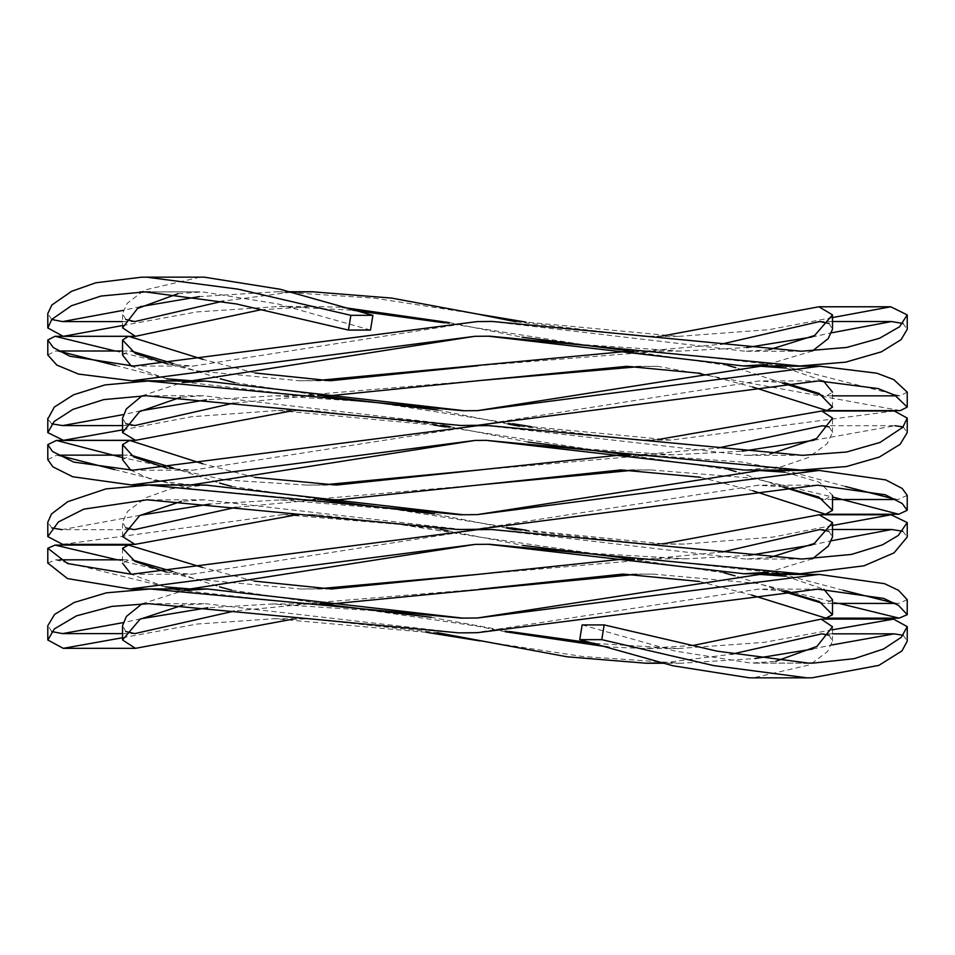 <?xml version="1.0" encoding="UTF-8"?>
<svg xmlns="http://www.w3.org/2000/svg" width="955" height="955" viewBox="0 0 955 955"><rect width="100%" height="100%" fill="white"/><g stroke="black" fill="none" stroke-linecap="round" stroke-linejoin="round"><path stroke-width="0.72" stroke-dasharray="4.78 3.58" d="M122.538 325.548L196.599 311.951L279.409 306.471L352.813 310.22M444.624 322.874L583.016 344.636L680.521 351.118L746.762 347.548M477.524 314.064L374.67 298.211L277.177 291.741L199.368 296.599M140.337 306.674L123.064 310.387M51.725 319.495L47.822 313.55M582.156 624.928L675.042 651.047L751.096 663.116L775.723 661.302M693.115 645.461L643.515 648.457L607.977 646.977M505.279 631.744L477.524 626.205L371.901 610.591L272.151 604.002L207.832 607.738M829.131 635.266L832.509 641.091L827.567 651.525L809.912 664.811L753.531 677.811L749.484 677.847M662.782 662.877L731.303 654.247M125.762 319.459L122.538 313.515L127.254 303.296L144.384 290.105L199.917 277.201L204.203 277.153M370.48 330.06L277.977 303.965L202.603 291.884L177.952 293.71M832.509 629.775L763.988 642.381L678.48 648.505L594.774 643.431M509.552 631.518L431.242 617.324M140.731 618.816L123.004 622.648M51.773 631.577L47.881 625.609M907.238 599.74L898.607 603.417L894.919 603.25M843.158 590.274L783.207 574.421M776.248 572.881L650.713 559.355L476.736 574.516M318.612 588.758L300.682 588.996L197.196 579.363L117.381 559.821M832.509 525.477L772.798 537.104L684.401 544.087L664.262 543.801M662.257 543.741L526.241 530.228M511.068 527.852L394.642 509.349L280.579 499.883L209.682 504.097M140.122 515.282L62.003 529.655L134.249 529.655M51.868 527.936L47.798 522.194M907.238 495.347L898.106 499.513L895.909 499.453M845.545 486.513L785.667 470.445M783.96 470.063L742.405 462.113L648.314 455.201L477.524 470.135M323.232 484.877L306.698 485.08L224.807 479.899L122.538 457.6M894.334 410.984L670.935 440.076L531.577 426.742M512.704 423.733L373.703 402.139L275.673 395.752L206.411 399.823M140.851 410.781L123.195 414.625M51.88 423.877L47.798 419.042M907.238 392.159L899.885 395.859L783.912 366.207M780.438 365.419L655.417 351.607L478.288 365.705M317.526 380.496L299.213 380.735L195.524 370.767L115.28 351.01M832.509 317.561L768.99 329.678L678.289 336.399L525.907 322.098M290.547 292.242L223.339 301.076M490.81 321.453L745.019 351.225L769.038 349.769M662.448 335.981L643.395 336.387L515.963 321.775M255.057 372.999L203.212 359.45M167.984 364.106L193.352 366.052L477.285 321.584M464.667 410.757L477.679 410.614M786.144 368.081L823.508 380.973M832.509 407.152L832.509 392.159L826.469 395.859L822.744 395.585M782.264 383.027L735.875 367.687M727.865 365.443L633.881 351.703M508.12 424.02L437.736 410.077M322.277 395.895L310.781 395.752L233.474 403.165M125.881 423.805L122.538 418.206M142.152 395.764L182.25 382.525M167.292 468.368L192.791 470.182L477.643 425.703M486.823 425.632L745.951 455.332L770.124 453.983M657.685 439.598L637.319 440.064L519.425 426.205M254.746 477.345L202.818 463.808M785.034 472.164L819.593 482.37L832.509 495.358L824.965 499.513L822.9 499.417M782.825 486.943L736.114 471.686M728.928 469.609L630.002 455.356M506.735 528.103L434.752 514.005M324.031 500.038L314.947 499.943L235.957 507.344M125.833 527.9L122.538 522.194L127.66 511.331L145.888 497.734L171.16 488.721L205.91 485.104M463.271 514.769L477.321 514.614M491.849 529.536L745.64 559.033L769.981 557.505M663.009 543.849L648.433 544.087L516.106 529.882M254.114 581.082L202.544 567.461M166.707 572.2L191.692 574.23L477.524 529.667M785.464 576.163L823.819 589.211M832.509 599.752L825.371 603.417L822.16 603.226M781.847 591.085L734.992 575.817M724.236 572.881L634.418 559.57M325.178 604.336L307.832 604.002L234.273 611.069M125.774 631.53L122.538 625.597M142.104 603.751L184.076 590.465M461.48 618.136L477.285 618.004M811.893 337.043L831.793 332.77M902.964 323.482L907.238 329.296M47.798 354.985L55.557 351.01L58.828 351.154M115.412 365.419L174.562 380.818M175.35 380.985L301.529 395.477L480.819 380.436M640.339 366.529L657.72 366.338L900.338 410.59M122.538 429.869L191.537 416.75L277.941 410.483L433.761 425.047M445.579 426.945L588.531 449.16L673.179 454.807L742.095 451.202M813.887 440.231L894.942 425.727L822.446 425.727M903.132 426.909L907.238 432.543M47.798 459.63L56.811 455.153M114.588 469.597L192.206 488.972L309.038 499.763L480.055 484.865M634.407 470.135L650.63 469.944L752.564 478.18L832.509 496.982M62.624 544.386L282.835 514.614L398.82 524.319L480.425 537.176L592.995 553.411L686.621 558.818L748.804 555.38M811.595 545.054L831.686 540.721M902.785 531.267L907.238 537.008M47.798 563.044L55.617 559.821L174.049 588.972M179.086 590.083L302.962 603.715L479.255 589.247M636.46 574.301L653.029 574.086L756.814 583.374L839.063 603.417M122.538 637.737L197.184 624.045L274.348 618.697L426.527 632.341M480.067 640.936L582.264 656.431L680.7 663.259L754.928 658.544M812.717 649.018L831.686 644.995M903.179 635.29L907.226 641.127M783.995 590.87L758.27 589.163L474.754 632.735M458.961 632.867L205.647 603.727L182.512 605.219M292.326 619.258L310.053 618.828L437.068 632.64M699.335 581.476L751.537 595.025M489.33 544.266L475.041 544.398M165.299 586.895L131.301 574.242M122.538 548.265L122.538 563.247L129.009 559.821L132.673 560.036M172.807 571.532L219.578 586.848M231.576 590.142L319.973 603.465M447.883 530.765L522.576 545.353M626.241 558.209L650.641 558.818L722.052 552.062M828.821 531.243L832.509 536.949M812.395 558.854L768.226 572.272M783.53 486.871L758.151 485.259L474.802 529.345M462.375 529.5L204.286 499.835L181.331 501.315M293.639 515.354L317.191 514.661L440.327 529.321M700.433 477.285L752.994 490.81M484.567 440.351L475.113 440.434M191.287 484.913L153.695 480.472L130.787 470.194M122.538 459.677L130.931 455.177M172.807 467.795L219.554 483.087M231.444 486.322L320.402 499.429M450.032 426.682L527.9 442.034M625.346 454.568L639.575 454.795L717.635 448.086M829.119 426.933L832.509 432.472L827.066 443.765L808.3 457.564L781.739 466.613L744.291 470.063M460.847 425.476L203.487 395.752L180.686 397.28M290.702 411.08L313.025 410.495L442.798 425.285M700.624 373.345L752.528 386.978M784.664 382.776L758.95 380.961L477.524 425.297M488.387 336.184L474.766 336.315M166.612 378.825L131.241 366.052M122.538 355.021L129.02 351.01L131.539 351.142M173.237 363.545L220.319 378.813M234.644 382.645L318.266 395.227M449.292 322.611L522.087 337.199M628.688 350.819L645.628 351.118L720.679 344.277M828.94 323.435L832.509 329.236M812.395 351.022L767.426 364.512M260.775 309.79L314.231 306.483L342.2 307.319M199.917 277.201L141.459 277.201M150.341 291.932L198.353 291.932M755.107 663.068L803.776 663.068M811.977 677.811L753.531 677.811M832.509 641.091L832.509 626.743M145.029 291.884L202.603 291.884M678.48 648.529L643.515 648.529M272.151 603.966L307.832 603.966M122.538 633.607L134.774 633.607M898.607 603.417L895.217 603.417M832.509 603.417L825.371 603.417M650.713 559.344L633.07 559.344M300.67 588.996L331.361 588.996M131.504 574.242L191.692 574.242M801.961 559.033L745.64 559.033M684.401 544.087L648.433 544.087M280.579 499.883L314.947 499.883M460.322 514.781L463.271 514.781M819.104 470.445L818.28 470.445M898.106 499.513L896.029 499.513M832.509 499.513L824.965 499.513M648.314 455.201L629.142 455.201M306.698 485.056L336.447 485.056M132.829 470.194L192.791 470.194M802.51 455.32L745.951 455.32M670.935 440.076L637.319 440.076M275.673 395.752L310.781 395.752M122.538 425.596L134.87 425.596M899.885 395.859L896.041 395.859M832.509 395.859L826.469 395.859M655.428 351.607L633.32 351.607M299.213 380.747L330.275 380.747M133.533 366.075L193.352 366.075M801.293 351.249L745.019 351.249M678.289 336.387L643.395 336.387M277.177 291.741L288.804 291.741M122.538 321.596L134.762 321.596M127.337 336.327L130.107 336.327M279.409 306.471L314.231 306.471M680.521 351.118L645.628 351.118M832.509 321.513L819.593 321.513M489.772 336.184L487.169 336.184M55.557 351.01L58.565 351.01M122.538 351.01L129.02 351.01M301.529 395.477L319.746 395.477M657.72 366.338L626.79 366.338M818.507 380.938L758.95 380.938M146.175 395.716L203.487 395.716M277.941 410.483L313.025 410.483M673.179 454.807L639.575 454.807M122.538 455.153L130.167 455.153M309.038 499.787L322.504 499.787M650.63 469.944L620.905 469.944M817.576 485.176L758.151 485.176M149.099 499.811L204.286 499.811M282.835 514.614L317.191 514.614M686.621 558.818L650.641 558.818M832.509 529.5L819.844 529.5M55.617 559.821L59.664 559.821M122.538 559.821L129.009 559.821M302.962 603.727L321.513 603.727M653.029 574.086L622.982 574.086M817.695 589.151L758.27 589.151M148.753 603.679L205.647 603.679M274.348 618.697L310.053 618.697M680.7 663.259L664.095 663.259M832.509 633.845L821.778 633.845M808.718 663.116L751.096 663.116M832.509 432.472L832.509 418.135M122.538 327.851L122.538 313.515M122.538 536.543L122.538 522.194"/><path stroke-width="1.43" d="M47.798 327.959L47.798 313.55L51.892 304.967L71.613 291.311L95.727 282.799L141.459 277.201L146.628 277.153L238.284 289.186L350.855 315.329L348.444 330.06L236.255 303.929L145.029 291.884L101.051 296.05L71.386 305.755L51.845 319.352L47.822 327.959L63.233 336.327L122.538 325.548M352.813 310.22L444.624 322.874M199.368 296.599L140.337 306.674M123.064 310.387L62.576 321.596L51.725 319.495M775.723 661.302L816.991 646.368L832.509 626.743L821.157 619.127L693.115 645.461M607.977 646.977L505.279 631.744M803.776 663.068L813.553 663.068L808.718 663.116L717.133 651.167L604.181 624.928L582.156 624.928L579.733 639.659L672.893 665.766L749.484 677.847L807.094 677.847L713.767 665.611L601.769 639.659L579.733 639.659M437.068 632.64L567.043 656.789L645.747 663.2L662.782 662.877M731.303 654.247L821.778 633.857L829.131 635.266M146.628 277.153L204.203 277.153L280.113 289.246L372.892 315.329L350.855 315.329M348.444 330.06L370.48 330.06L372.892 315.329M813.553 663.068L854.283 658.652L883.614 648.97L901.269 637.319L907.25 626.659L893.558 619.103L832.509 629.775M594.774 643.431L509.552 631.518M207.832 607.738L140.731 618.816M123.004 622.648L62.553 633.607L51.773 631.577M47.881 625.609L54.542 614.471L74.215 602.462L106.399 592.84L150.317 588.984L461.48 618.136L477.524 618.004L819.247 574.421L884.593 583.696L898.583 590.357L907.238 599.74L907.238 614.674L898.524 605.375L883.65 598.391L817.683 589.151L477.524 632.688L458.961 632.879L148.753 603.679L111.878 606.401L76.472 615.856L54.363 628.903L47.857 640.017L63.257 648.338L122.538 637.737M894.919 603.25L843.158 590.274M783.207 574.421L776.248 572.881M634.418 559.57L620.678 559.344L476.736 574.516L318.612 588.758M117.381 559.821L55.092 545.09L47.798 548.242L67.507 563.534L131.504 574.242L477.524 529.667L491.849 529.536L801.961 559.033L851.454 554.437L882.527 544.827L898.261 535.457L907.238 522.564L891.111 514.769L832.509 525.477M664.262 543.801L662.257 543.741M526.241 530.228L511.068 527.852M209.682 504.097L140.122 515.282M62.003 529.655L51.868 527.936M47.798 536.603L47.798 522.194L51.51 513.969L67.71 501.709L105.921 488.9L148.67 485.068L460.322 514.769L477.321 514.614L819.104 470.445L885.763 479.911L902.177 488.435L907.238 495.347L907.238 510.292L902.236 503.524L885.369 494.786L817.576 485.176L477.524 529.285L457.791 529.512L147.058 499.799L83.777 509.158L58.422 521.919L47.798 536.591L62.624 544.386L134.906 544.386L293.639 515.354M895.909 499.453L845.545 486.513M785.667 470.445L783.96 470.063M630.002 455.356L618.589 455.213L477.524 470.135L323.232 484.877M122.538 457.6L56.405 440.422L47.798 444.66L52.513 451.5L73.714 462.089L132.829 470.194L477.524 425.703L488.745 425.62L802.51 455.332L846.596 452.013L879.997 442.452L902.762 427.339L907.238 418.111L894.334 410.984L821.849 410.996L657.685 439.598M531.577 426.742L512.704 423.733M206.411 399.823L140.851 410.781M123.195 414.625L62.684 425.584L51.88 423.877M47.798 419.042L54.328 407.057L73.571 394.785L104.943 384.925L147.822 381.021L463.199 410.757L477.524 410.626L820.035 366.231L876.941 373.226L893.749 379.601L907.238 392.159L907.238 407.117L894.919 395.251L878.075 388.566L818.507 380.938L477.524 425.297L460.68 425.476L146.175 395.74L103.82 399.596L72.926 409.385L54.149 421.501L47.798 432.627L63.436 440.327L122.538 429.869M783.912 366.207L780.438 365.419M633.881 351.703L624.498 351.607L317.526 380.496M115.28 351.01L55.032 336.279L47.75 340.028L53.337 347.56L69.811 356.215L133.533 366.052L477.285 321.584L492.291 321.453L801.293 351.225L846.715 347.453L879.495 338.285L899.55 326.777L907.238 314.887L890.776 306.782L832.509 317.561M525.907 322.098L477.524 314.064L391.622 298.079L311.999 291.753L290.547 292.242M223.339 301.076L134.762 321.584L125.762 319.459M477.285 321.584L490.81 321.453M769.038 349.769L814.627 335.492L832.509 314.875L818.913 306.782L662.448 335.981M515.963 321.775L477.524 314.064M478.288 365.705L330.275 380.735L255.057 372.999M203.212 359.45L128.555 336.279L122.538 340.016L135.335 353.481L167.984 364.106M477.679 410.614L760.49 366.231L786.144 368.081M823.508 380.973L832.509 392.159M822.744 395.585L782.264 383.027M735.875 367.687L727.865 365.443M437.736 410.077L322.277 395.895M233.474 403.165L134.87 425.536L125.881 423.805M180.686 397.28L139.561 411.593L122.538 432.555L122.538 418.206L126.382 408.883L142.152 395.764M182.25 382.525L205.098 381.021L464.667 410.757M477.643 425.703L486.644 425.62M770.124 453.983L816.609 438.5L832.509 418.123L821.849 410.996M519.425 426.205L508.12 424.02M477.524 470.135L336.447 485.056L254.746 477.345M202.818 463.808L129.665 440.422L122.538 444.66L133.807 457.039L167.292 468.368M477.321 514.614L759.691 470.529L785.034 472.164M822.9 499.417L782.825 486.943M736.114 471.686L728.928 469.609M434.752 514.005L324.031 500.038M235.957 507.344L134.249 529.655L125.833 527.9M148.67 485.08L205.91 485.08L463.271 514.769M477.524 529.667L489.736 529.536M769.981 557.505L814.317 543.49L832.509 522.576L819.163 514.805L663.009 543.849M516.106 529.882L506.735 528.103M476.736 574.516L331.349 588.984L254.114 581.082M202.544 567.461L128.543 545.09L122.538 548.265L135.013 561.468L166.707 572.2M477.285 618.004L759.81 574.433L785.464 576.163M823.819 589.211L832.509 599.752L832.509 614.722L819.306 601.531L783.995 590.87M822.16 603.226L781.847 591.085M734.992 575.817L724.236 572.881M431.242 617.324L325.178 604.336M234.273 611.069L134.774 633.607L125.774 631.53M182.512 605.219L140.051 619.222L122.538 639.957L122.538 625.597L126.406 616.441L142.104 603.751M184.076 590.465L207.271 588.984L462.769 618.136M746.762 347.548L811.893 337.043M831.793 332.77L891.552 321.549L902.964 323.482M907.238 314.887L907.238 329.308L901.078 339.658L881.37 351.846L845.641 362.16L799.669 365.992L489.772 336.184L474.766 336.315L132.017 380.794L78.465 374.074L56.834 365.085L47.798 354.985L47.798 340.028M58.828 351.154L115.412 365.419M174.562 380.818L175.35 380.985M318.266 395.227L332.567 395.477L480.819 380.448L640.339 366.529M752.528 386.978L826.923 410.59L900.338 410.59L907.238 407.117M433.761 425.047L445.579 426.945M742.095 451.202L813.887 440.231M894.942 425.727L903.132 426.909M907.238 418.135L907.238 432.543L900.171 444.29L879.304 457.087L846.44 466.553L800.815 470.063L486.226 440.351L475.113 440.434L131.324 484.913L72.687 476.76L52.871 466.828L47.798 459.63M122.538 455.153L57.885 455.153L114.588 469.597M320.402 499.429L338.75 499.787L480.055 484.865L634.407 470.135M832.509 496.982L898.703 514.244L907.238 510.292M748.804 555.38L811.595 545.054M831.686 540.721L891.791 529.5L902.785 531.267M907.238 522.564L907.238 536.996L894.023 552.885L864.024 565.814L800.29 573.764L489.33 544.266L475.041 544.398L130.011 588.972L67.519 578.587L47.798 563.044M174.049 588.972L179.086 590.083M319.973 603.465L333.653 603.715L636.46 574.301M839.063 603.417L899.121 618.148L907.238 614.674M426.527 632.341L480.067 640.936M754.928 658.544L812.717 649.018M831.686 644.995L894.167 633.845L903.179 635.29M907.238 626.659L907.238 641.127L901.95 650.916L878.839 665.384L811.977 677.811L807.094 677.847M474.754 632.735L463.605 632.867M122.538 639.957L135.443 648.338L292.326 619.258M479.255 589.247L622.982 574.086L699.335 581.476M751.537 595.025L825.872 618.148L832.509 614.722M475.041 544.398L190.2 588.96L165.299 586.895M131.301 574.242L122.538 563.247M132.673 560.036L172.807 571.532M219.578 586.848L231.576 590.142M522.576 545.353L626.241 558.209M722.052 552.062L819.844 529.548L828.821 531.243M832.509 522.576L832.509 536.949L828.379 546.069L812.395 558.854M768.226 572.272L743.969 573.764L488.041 544.278M474.802 529.345L462.375 529.5M181.331 501.315L139.693 515.557L122.538 536.555L134.906 544.386M440.327 529.321L447.883 530.765M480.055 484.865L620.905 469.932L700.433 477.285M752.994 490.81L825.478 514.244L832.509 510.352L818.769 497.042L783.53 486.871M475.113 440.434L191.287 484.913L131.324 484.925M130.787 470.194L122.538 459.677L122.538 444.672M130.931 455.177L172.807 467.795M219.554 483.087L231.444 486.322M527.9 442.034L625.346 454.568M717.635 448.086L822.446 425.727L829.119 426.933M800.815 470.063L744.291 470.063L486.226 440.351M476.545 425.321L460.847 425.476M122.538 432.555L135.538 440.315L290.702 411.08M442.798 425.285L450.032 426.682M480.819 380.448L626.79 366.338L700.624 373.345M826.923 410.59L832.509 407.152L819.187 393.472L784.664 382.776M474.766 336.315L191.848 380.794L166.612 378.825M131.241 366.052L122.538 355.021L122.538 340.016M131.539 351.142L173.237 363.545M220.319 378.813L234.644 382.645M522.087 337.199L628.688 350.819M720.679 344.277L819.593 321.549L828.94 323.435M832.509 314.875L832.509 329.236L828.224 338.607L812.395 351.022M767.426 364.512L743.348 365.968L488.387 336.184M177.952 293.71L137.544 308.477L122.538 327.851L135.431 336.315L260.775 309.79M342.2 307.319L449.292 322.611M604.181 624.928L601.769 639.659M139.896 291.932L150.341 291.932M893.558 619.103L821.157 619.103M62.553 633.607L122.538 633.607M150.317 588.949L207.271 588.949M819.247 574.421L759.81 574.421M895.217 603.417L832.509 603.417M633.07 559.344L620.678 559.344M55.092 545.09L128.543 545.09M891.111 514.769L819.163 514.769M819.104 470.445L759.691 470.445M896.029 499.513L832.509 499.513M629.142 455.201L618.589 455.201M56.405 440.422L129.665 440.422M488.745 425.62L486.823 425.62M62.684 425.596L122.538 425.596M147.822 380.985L205.098 380.985M463.199 410.745L465.73 410.745M820.035 366.207L760.49 366.207M896.041 395.859L832.509 395.859M633.32 351.607L624.498 351.607M55.032 336.279L128.555 336.279M492.291 321.453L489.688 321.453M890.776 306.782L818.913 306.782M288.804 291.741L311.999 291.741M62.576 321.596L122.538 321.596M63.233 336.327L127.337 336.327M130.107 336.327L135.431 336.327M891.552 321.513L832.509 321.513M799.669 365.992L743.348 365.992M132.017 380.818L191.848 380.818M58.565 351.01L122.538 351.01M319.746 395.477L332.567 395.477M460.68 425.476L463.199 425.476M63.436 440.327L135.538 440.327M322.504 499.787L338.762 499.787M898.703 514.244L825.478 514.244M457.791 529.512L460.74 529.512M147.058 499.811L149.099 499.811M891.791 529.5L832.509 529.5M800.29 573.764L743.969 573.764M130.011 588.972L190.2 588.972M59.664 559.821L122.538 559.821M321.513 603.727L333.665 603.727M899.097 618.148L825.872 618.148M63.257 648.338L135.443 648.338M664.095 663.259L645.747 663.259M894.167 633.845L832.509 633.845M832.509 510.34L832.509 495.347M47.798 432.627L47.798 418.206M47.798 459.618L47.798 444.66M47.798 563.199L47.798 548.254M47.798 640.017L47.798 625.609"/></g></svg>
